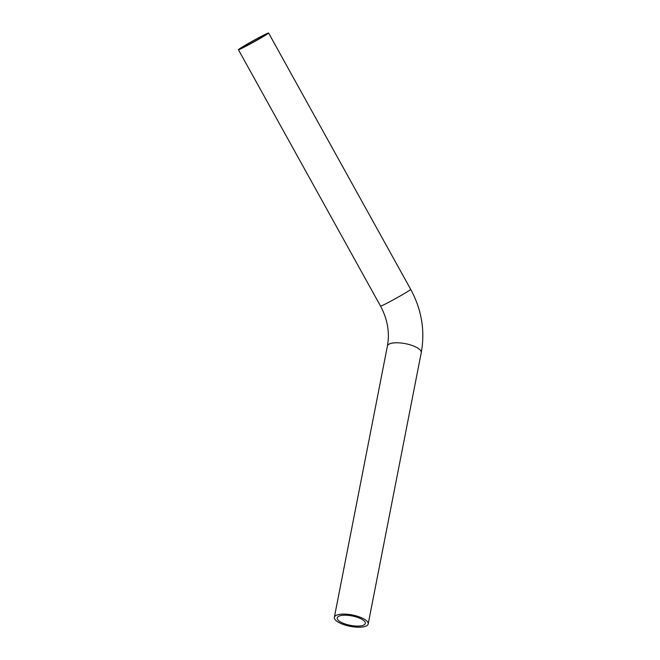 <?xml version="1.0" encoding="UTF-8"?>
<svg xmlns="http://www.w3.org/2000/svg" width="660" height="660" viewBox="0 0 660 660"><rect width="100%" height="100%" fill="white"/><g stroke="black" fill="none" stroke-linecap="round" stroke-linejoin="round"><path stroke-width="0.99" d="M243.697 47.264L244.266 46.934L243.697 47.264M243.358 47.38L244.018 47.058L243.433 47.52M242.921 47.569A14.297 0.577 151 0 1 240.999 48.295A14.297 0.577 151 0 1 249.901 42.718A14.297 0.577 151 0 1 264.091 35.153A14.297 0.577 151 0 1 266.013 34.427A14.297 0.577 151 0 1 257.111 40.004A14.297 0.577 151 0 1 242.921 47.569M240.743 48.848A17.242 0.693 151 0 1 238.425 49.723A17.242 0.693 151 0 1 253.168 40.755A17.242 0.693 151 0 1 268.587 33A17.242 0.693 151 0 1 257.854 39.715A17.242 0.693 151 0 1 240.743 48.848M244.522 46.81L244.06 47.083L244.522 46.81M336.336 615.293A17.242 5.767 -168.9 0 0 334.339 617.347A17.242 5.767 -168.9 0 0 350.163 626.315A17.242 5.767 -168.9 0 0 368.189 623.964A17.242 5.767 -168.9 0 0 355.946 615.83A17.242 5.767 -168.9 0 0 336.336 615.293M338.885 616.209A14.297 4.785 -168.9 0 0 337.235 617.909A14.297 4.785 -168.9 0 0 350.344 625.35A14.297 4.785 -168.9 0 0 365.293 623.403A14.297 4.785 -168.9 0 0 355.146 616.654A14.297 4.785 -168.9 0 0 338.885 616.209M387.403 346.022C389.862 332.623 387.568 319.316 380.539 306.1A17.242 0.693 151 0 0 382.858 305.225A17.242 0.693 151 0 0 399.968 296.101A17.242 0.693 151 0 0 410.701 289.377C421.674 309.68 425.188 330.767 421.253 352.638A17.242 5.767 -168.9 0 0 409.01 344.503A17.242 5.767 -168.9 0 0 389.392 343.967A17.242 5.767 -168.9 0 0 387.403 346.022L334.339 617.347M421.253 352.638L368.189 623.964M410.701 289.377L268.587 33M380.539 306.1L238.425 49.723"/></g></svg>
